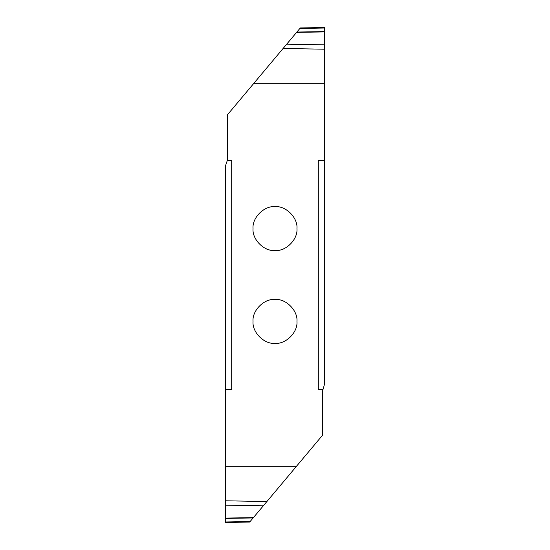 <?xml version="1.0" encoding="UTF-8"?>
<svg xmlns="http://www.w3.org/2000/svg" width="550" height="550" viewBox="0 0 550 550"><rect width="100%" height="100%" fill="white"/><g stroke="black" fill="none" stroke-linecap="round" stroke-linejoin="round"><path stroke-width="0.82" d="M275 250.559C264.131 251.542 252.051 239.463 253.034 228.594C252.051 217.724 264.131 205.645 275 206.628C285.869 205.645 297.949 217.724 296.966 228.594C297.949 239.463 285.869 251.542 275 250.559M253.942 83.215L227.356 114.895L227.288 160.531L231.688 160.531L231.688 389.469L225.5 389.469L225.5 466.785L296.058 466.785L322.644 435.105L322.644 390.761L324.5 384.244L324.5 83.215L253.942 83.215L283.085 48.476L324.5 49.204L324.5 27.5L324.5 28.016L299.894 28.442L300.307 27.954L283.085 48.476M324.5 160.531L318.312 160.531L318.312 389.469L322.712 389.469M275 299.441C285.869 298.457 297.949 310.537 296.966 321.406C297.949 332.276 285.869 344.355 275 343.372C264.131 344.355 252.051 332.276 253.034 321.406C252.051 310.537 264.131 298.457 275 299.441M296.594 32.381L324.5 31.907L296.601 32.374M324.5 27.5L300.307 27.954M227.288 160.531L225.5 165.756L225.5 389.469M225.5 466.785L225.5 522.5L225.5 521.984L250.106 521.558L249.693 522.046L250.106 521.558L225.5 521.984M225.5 522.5L249.693 522.046M225.5 518.416L253.137 517.942L250.106 521.558M253.137 517.942L225.5 518.093L253.399 517.626L296.058 466.785M324.5 83.215L324.5 49.204M324.5 44.825L286.708 44.165M324.5 31.584L296.863 32.058M225.5 505.175L263.292 505.835M266.915 501.524L225.5 500.796"/></g></svg>
